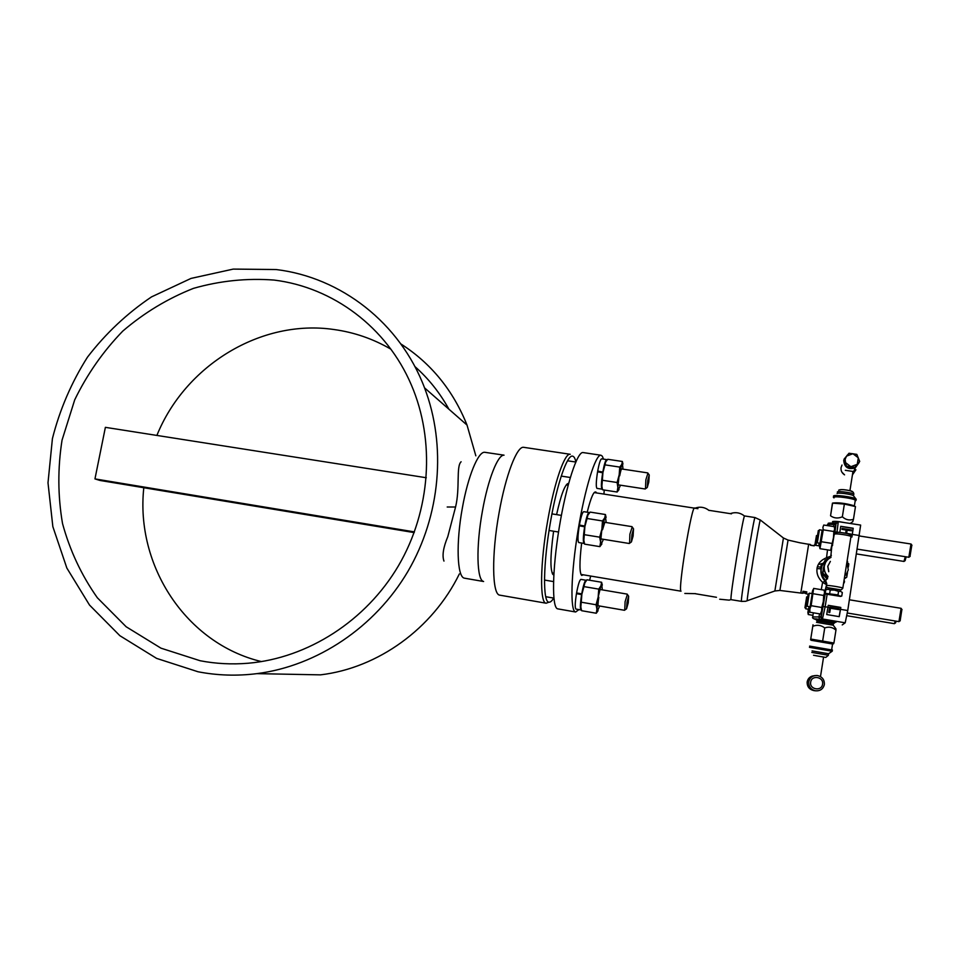 <?xml version="1.0" encoding="UTF-8"?>
<svg xmlns="http://www.w3.org/2000/svg" width="960" height="960" viewBox="0 0 960 960"><rect width="100%" height="100%" fill="white"/><g stroke="black" fill="none" stroke-linecap="round" stroke-linejoin="round"><path stroke-width="1.44" d="M256.872 673.644C317.304 665.88 375 627.252 407.904 571.416C440.592 515.448 446.58 445.524 424.536 387.84C399.96 322.836 341.04 277.32 276.144 269.544L233.22 269.1L191.028 278.412L151.524 296.892C127.032 313.38 105.684 333.468 87.48 357.144C71.46 382.44 59.772 409.596 52.416 438.612L48 482.808L52.848 526.644L66.852 568.056L89.496 605.04L119.868 635.7L156.612 658.392L198.012 671.76C217.296 675.504 236.916 676.128 256.872 673.644L320.496 674.856C377.988 668.028 432.528 628.812 459.348 573.96M475.836 455.82L467.028 425.076C453.12 390.372 431.052 363.3 400.8 343.896M261.48 661.596C186.024 643.536 135.3 565.512 143.808 487.716M156.888 435.432C185.244 365.232 261.204 318.828 333.876 329.508C354.096 332.28 373.092 338.832 390.852 349.152M414.84 366.504C428.544 378.612 439.896 392.844 448.92 409.212M200.148 660.744L160.968 648.168L126.156 626.76L97.356 597.78C81.48 575.256 69.876 550.512 62.532 523.584C57.792 495.96 57.636 468.156 62.04 440.16L74.712 399.84C87.12 374.28 103.14 351.36 122.784 331.092C144.144 312.792 167.7 298.548 193.464 288.36C219.996 280.776 246.876 278.016 274.092 280.068C333.048 287.304 386.772 327.228 411.36 384.972C435.384 440.832 430.788 510.432 398.484 565.716C366 620.88 307.92 658.104 248.124 663.24C231.864 664.596 215.868 663.756 200.148 660.744M804.636 593.064L806.34 593.868L806.832 591.9L803.028 591.264L802.548 593.268L779.904 590.448L788.052 540.072L783.432 537.996L760.296 519.984C759.192 521.076 746.52 599.388 747.228 600.768L747.384 600.72M800.772 592.992L802.26 593.22M802.572 593.22L804.156 592.98M831.696 547.5L830.832 556.188L826.536 557.712C820.92 560.076 817.74 563.688 816.996 568.536C816.432 573.792 818.316 578.388 822.624 582.312L826.332 584.58L825.132 581.208L822.612 582.312L821.268 589.668M808.536 544.188L810.408 544.488L810.396 545.256L814.2 545.856L814.224 545.208M826.8 583.848L824.064 594.672M822.336 608.82L824.46 595.668M832.44 545.22L834.564 532.116M822.432 564.624L821.004 568.86C820.464 573.612 821.844 577.728 825.132 581.208L825.6 580.452C820.14 574.428 819.732 568.152 824.388 561.648M827.52 549.864L826.536 557.712L827.688 558.864M832.224 545.184L831.888 546.672M836.964 532.38L838.296 521.64L860.652 525.084L847.74 610.536L845.196 622.812L842.22 624.924M840.504 609.324L840.804 607.416L828.264 605.328L826.716 614.544L839.232 616.656L840.504 609.324L847.74 610.536M851.004 536.928L851.916 537.06L853.212 528.24L840.732 526.308L839.832 532.44M847.512 562.848L847.248 560.772M843.684 583.284L844.14 580.44M834.264 523.308L836.004 523.428M834.12 622.452L835.152 622.428C836.256 621.984 815.568 618.492 815.628 619.128L816.6 619.524M836.184 622.104L832.332 621.456L836.184 622.104M828.252 605.388L840.744 607.476L839.172 616.644M829.68 607.188L828.78 612.396L829.716 612.552L828.816 612.36L829.68 607.152L839.088 608.712L838.944 609.624L830.472 608.22L829.752 612.516M830.472 608.256L838.908 609.624M847.14 530.196L851.34 530.772L847.14 530.124L846.66 533.364L850.884 534.024L850.344 534.864M840.708 526.452L853.14 528.372L851.868 537.06M842.112 528.528L841.956 529.392L846.168 530.04L845.688 533.22L846.204 529.968L841.992 529.32L842.112 528.456L851.484 529.908L851.364 530.772M841.5 532.608L845.724 533.22M817.428 566.688L821.04 567.216L820.872 568.908M810.408 545.088L814.2 545.808M806.796 591.888L806.508 593.316L802.704 592.74M580.944 574.416L681.024 591.192C677.616 590.244 692.172 502.26 694.728 508.248M744.648 515.94L744.528 516.048C742.86 516.852 729.696 598.26 731.028 599.544L731.052 599.604M808.668 544.212L800.82 592.956M414.42 531.9L94.956 478.908L105.384 427.344L426.312 477.744M414.168 532.596L99.96 480.444L94.956 478.908M546.156 603.216L499.644 595.128C492.096 594.36 491.436 554.556 499.116 512.604C505.668 475.236 516.924 446.148 523.548 447.3L570.24 454.284C564.768 452.556 554.352 482.208 547.74 520.416C540.06 563.28 539.64 603.48 546.156 603.204L548.424 602.364M575.856 461.796C575.076 458.268 573.972 456.384 572.544 456.144C567.24 454.5 557.1 483.588 550.632 521.016C543.108 563.004 542.628 602.4 548.94 602.172C550.332 602.388 551.916 601.032 553.704 598.08M553.596 531.216C550.008 557.7 550.044 572.316 553.716 575.064L553.8 575.076M568.62 483.396L568.536 483.372C565.08 483.924 561.096 494.34 556.584 514.62M504 455.196C497.916 454.404 488.016 479.256 482.448 510.912C475.896 546.432 476.76 580.44 483.576 581.472M483.612 581.508L464.244 578.136C457.08 576.732 455.88 542.88 462.408 507.684C467.964 476.34 478.128 451.692 484.596 452.268L504.048 455.172M461.112 461.772C455.976 466.32 460.176 488.172 455.568 507L447.804 536.604C443.28 547.488 442.008 555.636 443.964 561.072M627.048 602.16L626.556 608.808L628.224 602.868L628.644 596.208L627.048 602.16M627.36 594.42L625.092 601.752L624.756 610.068M631.92 534.696L631.416 541.92L633.108 536.052L633.528 528.816L631.92 534.696M632.196 526.992L629.892 534.204L629.58 543.24M647.784 480.336L647.268 487.476L648.78 482.1L649.236 474.948L647.784 480.336M647.928 473.196L645.864 479.82L645.48 488.772M603.516 459.132L602.328 456.204L600.984 455.244L583.116 452.568C577.356 451.08 566.124 485.328 559.2 527.808C552.216 570.264 551.76 607.368 557.544 608.82L575.64 612L578.928 609.612M600.984 455.244C595.704 453.816 584.916 488.232 577.98 530.832C570.972 573.42 570.06 610.56 575.364 611.928L575.64 612M589.62 580.236L590.676 576.06M603.936 494.088L604.224 490.032M596.532 492.948L596.088 492.192C593.94 490.548 590.976 497.22 587.208 512.208M581.64 543.036C579.384 562.164 579.408 572.964 581.688 575.436L583.296 574.812M577.452 593.088L577.32 593.808M598.56 471.228L598.428 471.936M580.344 525.204L580.212 525.948M581.616 594.54C580.188 603.72 579.984 608.856 581.028 609.972L575.916 609.084C574.848 607.968 575.028 602.832 576.456 593.664L581.796 594.636M581.916 593.916L576.576 592.944C578.184 584.448 579.624 579.936 580.896 579.384L586.008 580.248C584.76 580.8 583.344 585.324 581.736 593.82M584.64 526.668C583.104 536.58 582.924 542.172 584.088 543.444L578.772 542.568C577.572 541.296 577.74 535.704 579.264 525.804L584.82 526.824M584.952 526.08L579.396 525.048C580.992 516.624 582.444 512.16 583.752 511.668L589.08 512.508C587.796 513.012 586.356 517.476 584.76 525.912M602.7 472.584C601.2 482.352 600.996 487.884 602.076 489.168L596.988 488.388C595.872 487.092 596.064 481.56 597.564 471.804L602.868 472.8M602.988 472.092L597.684 471.096C599.136 463.356 600.444 459.276 601.596 458.844L606.684 459.6C605.568 460.044 604.272 464.124 602.82 471.876M599.664 606.012L597.288 611.22L596.928 609.156L598.176 597.072L600.948 585.804L601.752 584.484L602.328 589.884M598.812 597.252L598.788 597.396C597.888 603.192 597.816 606 598.56 605.82M598.056 610.728L596.28 613.248L596.928 609.156L596.064 604.764L598.176 597.072L598.752 589.116L600.948 585.804L601.608 582.264L602.316 585.132M596.28 613.248L581.616 610.704L580.68 606.348L581.268 602.208L596.064 604.764M581.268 602.208L581.856 594.276L583.956 586.608L598.752 589.116M580.8 607.572L581.856 594.276L584.988 582.48M583.956 586.608L584.712 583.056L586.956 579.792L601.608 582.264M603.456 539.304L600.984 544.56L600.576 542.052L601.884 529.188L604.752 517.848L605.472 516.756L606.168 522.54M604.836 522.324L602.508 529.788M601.884 543.948L599.88 546.636L600.576 542.052L599.688 537.168L601.884 529.188L602.484 520.956L604.752 517.848L605.424 514.524L606.096 517.464M599.88 546.636L584.604 544.14L583.656 539.304L584.268 534.672L599.688 537.168M584.268 534.672L584.892 526.452L587.076 518.496L602.484 520.956M583.812 540.888L584.892 526.452L587.952 514.944M587.076 518.496L587.844 515.16L590.16 512.1L605.424 514.524M620.472 485.196L618.24 490.116L617.868 487.404L619.176 474.912L621.828 464.388L622.404 463.524L623.004 469.164M621.912 468.996C621.372 468.492 620.64 470.724 619.716 475.692L619.692 475.836M619.02 489.576L617.124 492.024L617.868 487.404L617.1 482.508L619.176 474.912L619.752 467.088L621.828 464.388L622.38 461.472L622.932 464.052M617.124 492.024L602.508 489.768L601.68 484.908L602.352 480.252L617.1 482.508M602.352 480.252L602.928 472.44L605.004 464.868L619.752 467.088M601.848 486.912L602.928 472.44L605.7 461.844M605.004 464.868L605.652 461.952L607.776 459.288L622.38 461.472M812.064 650.868L828.612 653.748M832.14 651.252L809.46 647.316M809.616 646.104L832.38 650.064M811.32 640.308L832.56 643.992M810.6 639.888L813.012 624.78L810.6 639.888M833.448 643.836L833.916 643.02L810.924 639.072M815.832 655.716L823.584 657.048L820.488 676.596M812.604 676.08L814.716 675.624M812.652 676.056L814.596 675.648M812.964 626.244C817.224 624.564 821.136 625.128 824.724 627.948L822.672 640.848M824.724 627.948C828.84 626.436 832.584 627.168 835.956 630.144L833.916 643.02M835.956 630.144L835.848 628.716M833.256 625.2L816.528 622.332M816.756 620.88L833.436 623.724M815.856 619.644L834.66 622.824M807.252 681.516L807.12 682.464M837.324 492.072L837.336 492C837.372 490.692 852.96 492.804 853.836 494.244L853.356 495.612C851.352 494.124 837.096 492.324 837.096 493.536M833.496 496.14L833.508 496.056C833.472 494.4 853.152 496.908 855.912 498.924L856.14 499.632M855.276 501.012L856.032 500.34C854.82 498.408 833.316 495.468 833.328 497.22L834 497.904M834.072 497.412L834.084 497.34C834.084 495.696 854.148 498.444 855.276 500.244L855.204 500.676M854.256 506.016L853.152 505.464C845.328 503.316 838.74 502.488 833.412 502.968L832.56 503.112M852.696 521.784L853.464 519.3C849.408 520.68 845.712 519.852 842.352 516.792C838.044 518.676 834.108 518.34 830.556 515.784L832.44 503.136L844.368 504.072L855.324 506.544M845.292 470.292L852.972 471.456M830.556 515.784L832.572 503.136M842.352 516.792L844.368 504.072M853.464 519.3L855.468 506.604M836.736 523.116L835.488 522.828M832.536 521.664L832.548 521.604C834.312 521.052 838.608 521.424 845.436 522.744M836.196 522.876L832.476 522.948M859.704 461.424L854.544 467.856L846.744 466.716L844.056 459.168L849 453.252L856.812 454.368L859.704 461.424L854.76 467.352L846.936 466.212M846.744 466.716L844.056 459.168M857.28 464.304L858.3 457.812L852.936 453.72L846.564 456.12L845.136 459.228L845.532 462.6L850.884 466.704L857.28 464.304M828.732 571.716L827.748 566.316M831.012 557.376C827.316 559.2 825.096 562.092 824.34 566.04C823.824 570.036 825.036 573.492 827.988 576.384M845.976 575.16L848.28 569.892L846.96 562.548M827.964 576.504C825 573.612 823.776 570.156 824.292 566.148L825.492 562.596M828.816 558.684L825.036 560.1L822.924 573.348L827.856 577.176M844.524 577.98L846.732 577.2L847.476 572.652M848.364 567L848.832 563.904L846.984 562.416M827.616 578.7L822.372 574.356L822.924 573.348M822.372 574.356L825.036 560.1M844.404 578.772L846.732 577.2M828.192 587.772L840.636 589.812L828.192 587.772M829.668 593.556L830.232 590.028L828.084 589.284L825.756 589.8L825.204 593.304L837.996 594.924L839.784 596.1L841.776 596.04L840.576 596.424M826.212 594.108L840.564 596.424L825.204 593.304M830.232 590.028L834.48 590.088L838.548 591.396L837.996 594.924M838.548 591.396L840.54 591.336L842.328 592.512L841.776 596.04M847.68 561.66L847.152 562.548M844.524 581.148L844.212 582.816M812.004 593.604L812.448 591.276C812.808 589.548 812.904 589.44 812.748 590.952L809.88 608.868C809.472 610.872 809.364 611.052 809.544 609.396L809.892 606.744M810.072 606.756L812.196 593.64L809.28 593.172L807.192 606.276L810.084 606.768M813.048 593.712L823.68 595.464L824.532 592.896L824.172 590.148L813.636 588.408L811.14 605.7L809.88 608.868L809.832 612.216L809.52 610.464M823.68 595.464L823.32 601.572L821.772 607.476L811.14 605.7M821.772 607.476L821.676 610.848L820.38 613.992L809.832 612.216M820.008 543.264L822.132 530.184M820.2 543.264L822.324 530.22L819.408 529.8M819.624 546.996L819.972 548.676L823.248 529.848L833.844 531.492L833.496 537.54L830.736 549.924M819.972 548.676L830.508 550.344M823.248 529.848L822.9 527.34L823.752 525.036L834.264 526.668L834.66 529.164L833.844 531.492M821.34 541.74L831.948 543.408M808.32 609.24L807.984 611.808C807.804 613.416 807.912 613.248 808.296 611.304L809.148 606.612M808.488 609.264L809.052 606.6M807.96 612.828L808.26 614.532L809.496 606.672M808.26 614.532L812.964 615.336M818.844 545.82L819.3 543.156M818.748 545.796L819.216 543.144M819.372 545.904L819.432 543.168M808.188 593.94L806.388 605.184L808.188 593.94M849.432 599.796L901.104 608.328L898.944 621.624M901.896 609.444L900.132 620.856M818.316 530.58L816.528 541.74L818.316 530.58M817.308 542.772L819.432 529.764M910.98 544.056L908.832 557.232M911.832 545.124L909.984 556.464M814.992 545.208L816.468 535.572L814.848 545.184M815.94 545.364L816.552 541.776M905.316 556.704L903.96 561.408M906.192 556.848L905.076 560.664M806.664 596.868L804.924 607.74L806.664 596.868M805.68 608.772L806.4 605.208M895.284 621.024L894.384 623.664M896.148 621.168L895.536 622.92M819.504 613.836L818.952 617.292L819.648 619.32C813.924 618.588 812.688 618.648 815.94 619.512C813.084 618.684 812.004 617.832 812.712 616.944L821.208 616.908L825.288 593.388M819.648 619.32L822.312 619.536L820.752 617.436L822.12 608.784M825.864 589.752L826.536 585.552C826.488 584.856 841.764 587.232 842.82 588.096L850.92 536.784M834.684 534.204L836.1 523.224L835.524 524.472L833.7 524.544C828.912 524.208 826.788 524.412 827.34 525.132L827.268 525.588M831.348 555.252L830.652 556.884M834.312 532.08L835.92 523.608M833.388 526.536L834.816 523.08L836.112 523.164M816.996 568.536L821.004 568.86M826.836 559.428L829.356 558.3M829.176 558.084L831.336 555.312M826.812 583.788L825.6 580.452L826.98 579L824.892 576.492M823.2 606.552L825.144 606.768L827.1 594.504M827.928 589.284L828.144 587.892M822.312 619.536L825.144 606.768L827.964 607.236M823.14 569.172L823.368 567.756M835.056 531.924L839.496 532.416M852.336 534.408L859.548 535.536M821.208 616.908L822.792 619.032L845.196 622.812M840.444 609.384L827.952 607.296M852.264 534.516L850.836 534.3M850.848 534.228L847.92 533.772M820.788 567.18L821.436 563.736M821.784 563.64L820.884 569.94M821.016 573.144L821.208 571.896M822.24 565.056L822.444 563.46M744.36 515.904L755.028 517.56C754.26 514.716 740.268 600.948 741.432 601.344L730.932 599.64M760.416 520.08L755.028 517.56M774.876 590.964L783.432 537.996M447.204 507L455.568 507M811.812 652.416L828.372 655.26L828.624 653.688M828.36 655.32L825.792 657.432L813.528 655.26M814.116 690.612L813.612 690.552C809.076 689.304 806.94 686.4 807.192 681.84C807.816 678.828 809.616 676.86 812.616 675.96M824.352 684.576C824.568 679.644 822.204 676.632 817.272 675.516C812.7 675.384 809.856 677.472 808.752 681.792C808.5 686.508 810.708 689.508 815.388 690.792C820.176 691.152 823.152 689.076 824.352 684.576M822.552 684.24C824.004 676.848 811.572 674.652 810.684 682.128C809.208 689.496 821.652 691.728 822.552 684.24M838.692 490.176C840.384 489.288 843.996 489.432 849.54 490.608C852.324 490.956 853.752 492.168 853.836 494.244L853.776 494.592M840.312 489.912C840.408 488.916 852.42 490.704 851.7 491.616M847.296 455.124L843.732 460.32C844.32 467.376 848.172 469.908 855.276 467.916L859.128 462.54L855.276 467.916L852.612 474.048M855.936 469.764L852.492 474.792M841.956 472.248L844.56 474.852C841.884 473.088 840.72 470.676 841.056 467.592L841.992 465.06M830.364 561.408L827.832 566.184L828.768 571.512M842.784 588.288L841.296 589.812C838.752 590.34 824.856 587.592 827.316 587.412M836.952 532.56C837.048 531.696 850.152 533.736 849.384 534.492M834.696 534.144C834.708 533.124 849.972 535.32 850.968 536.496C851.076 534.768 849.492 533.724 846.216 533.376C840.492 532.356 837.084 532.104 835.98 532.644M467.028 425.076L424.536 387.84M552.036 572.904L553.908 573.216M566.268 484.896L568.14 485.184M800.688 593.016L801.444 593.136M807.36 594.12L808.104 594.24M814.188 545.088L819.66 545.952M813.36 612.804L812.736 616.728M834.792 523.08C824.532 522.972 829.896 523.26 827.412 524.664M838.296 521.64L837.228 521.832M818.292 564.6L823.2 563.256M741.468 601.416L745.656 601.284L774.864 590.976L779.904 590.448M800.52 542.928L788.052 540.072M708.864 510.312L731.484 513.828M695.4 593.736L716.472 597.288M709.092 510.504C704.772 507.12 700.032 506.364 694.836 508.212M695.604 593.652L684.828 593.448M744.528 516.048C740.232 512.64 735.48 511.836 730.26 513.636M731.028 599.544L729.18 600.144L719.688 599.22M808.692 544.296L799.848 542.772M548.94 602.172L546.156 603.204M552.564 574.104L553.716 575.064M567.144 483.924L568.536 483.372M626.556 608.808L624.468 610.284M628.644 596.208L627.144 594.12M544.5 580.056L553.524 581.592M599.784 589.452L627.192 594.12M545.748 596.712L553.872 598.116M598.2 605.76L624.504 610.296M631.416 541.92L629.244 543.48M633.528 528.816L631.956 526.668M551.94 513.876L561.384 515.388M604.716 522.3L632.016 526.656M549.072 530.484L558.528 532.02M600.672 538.86L629.292 543.504M647.268 487.476L645.192 488.976M649.236 474.948L647.724 472.908M567.528 460.788L575.748 462.024M621.552 468.948L647.772 472.908M561.252 476.1L570.3 477.492M617.952 484.812L645.24 489M597.288 611.22L596.484 612.588M601.752 584.484L601.548 583.452M600.984 544.56L599.976 546.312M605.472 516.756L605.316 515.976M618.24 490.116L617.208 491.94M594.18 492.576L697.932 508.692M832.692 643.932L833.556 643.776M831.66 649.752L832.584 643.872M832.212 651.156L832.404 649.956M828.648 653.7L832.26 651.168M833.148 625.056L835.98 628.896M833.22 625.092L833.46 623.604M833.508 623.628L834.828 622.704M813.612 690.552L815.388 690.792C820.164 691.152 823.14 689.076 824.328 684.564C824.544 679.644 822.192 676.632 817.272 675.516M853.356 495.612L855.912 498.924M856.212 499.176L856.032 500.34M855.276 500.244L854.352 506.076M853.152 505.464L855.036 506.412M849.924 490.704L852.996 471.3M850.188 523.476L852.852 521.592M840.564 596.424L841.344 596.148M823.68 595.536L824.664 595.704M821.868 608.748L822.54 608.856M847.332 613.008L898.98 621.636M902.028 609.636L901.212 608.556M900.252 620.712L899.148 621.468M833.856 532.008L834.768 532.152M859.476 535.992L911.052 544.02M817.308 542.844L820.2 543.3M832.032 545.16L832.644 545.256M857.4 549.156L908.88 557.268M911.976 545.304L911.16 544.236M910.164 556.332L909.06 557.1M856.644 553.944L904.008 561.444M905.244 560.556L904.164 561.288M805.692 608.796L808.5 609.276M846.864 615.708L894.42 623.676M895.644 622.788L894.564 623.52"/></g></svg>

